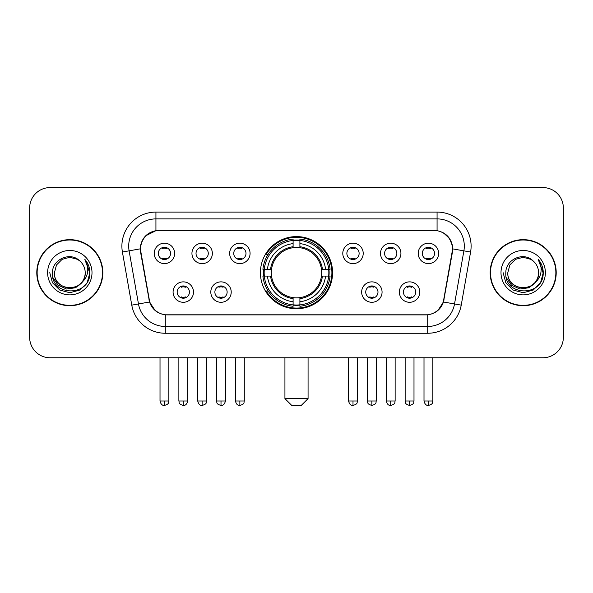 <?xml version="1.0" encoding="UTF-8"?>
<svg xmlns="http://www.w3.org/2000/svg" width="593" height="593" viewBox="0 0 593 593"><rect width="100%" height="100%" fill="white"/><g stroke="black" fill="none" stroke-linecap="round" stroke-linejoin="round"><path stroke-width="0.89" d="M260.423 272.676A36.077 36.077 0 0 0 296.5 308.753A36.077 36.077 0 0 0 332.577 272.676A36.077 36.077 0 0 0 296.5 236.592A36.077 36.077 0 0 0 260.423 272.676M231.218 292.075A10.214 10.214 0 0 1 221.004 302.289A10.214 10.214 0 0 1 210.797 292.075A10.214 10.214 0 0 1 221.004 281.868A10.214 10.214 0 0 1 231.218 292.075M214.881 292.075A6.13 6.13 0 0 0 221.004 298.205A6.13 6.13 0 0 0 227.134 292.075A6.13 6.13 0 0 0 221.004 285.952A6.13 6.13 0 0 0 214.881 292.075M382.07 292.075A10.214 10.214 0 0 1 371.855 302.289A10.214 10.214 0 0 1 361.648 292.075A10.214 10.214 0 0 1 371.855 281.868A10.214 10.214 0 0 1 382.07 292.075M365.733 292.075A6.13 6.13 0 0 0 371.855 298.205A6.13 6.13 0 0 0 377.986 292.075A6.13 6.13 0 0 0 371.855 285.952A6.13 6.13 0 0 0 365.733 292.075M419.785 292.075A10.214 10.214 0 0 1 409.57 302.289A10.214 10.214 0 0 1 399.363 292.075A10.214 10.214 0 0 1 409.57 281.868A10.214 10.214 0 0 1 419.785 292.075M403.448 292.075A6.13 6.13 0 0 0 409.57 298.205A6.13 6.13 0 0 0 415.7 292.075A6.13 6.13 0 0 0 409.57 285.952A6.13 6.13 0 0 0 403.448 292.075M193.503 292.075A10.214 10.214 0 0 1 183.296 302.289A10.214 10.214 0 0 1 173.082 292.075A10.214 10.214 0 0 1 183.296 281.868A10.214 10.214 0 0 1 193.503 292.075M177.166 292.075A6.13 6.13 0 0 0 183.296 298.205A6.13 6.13 0 0 0 189.419 292.075A6.13 6.13 0 0 0 183.296 285.952A6.13 6.13 0 0 0 177.166 292.075M212.361 253.411A10.214 10.214 0 0 1 202.146 263.618A10.214 10.214 0 0 1 191.939 253.411A10.214 10.214 0 0 1 202.146 243.197A10.214 10.214 0 0 1 212.361 253.411M196.024 253.411A6.13 6.13 0 0 0 202.146 259.534A6.13 6.13 0 0 0 208.276 253.411A6.13 6.13 0 0 0 202.146 247.281A6.13 6.13 0 0 0 196.024 253.411M250.076 253.411A10.214 10.214 0 0 1 239.861 263.618A10.214 10.214 0 0 1 229.654 253.411A10.214 10.214 0 0 1 239.861 243.197A10.214 10.214 0 0 1 250.076 253.411M233.738 253.411A6.13 6.13 0 0 0 239.861 259.534A6.13 6.13 0 0 0 245.991 253.411A6.13 6.13 0 0 0 239.861 247.281A6.13 6.13 0 0 0 233.738 253.411M363.212 253.411A10.214 10.214 0 0 1 352.998 263.618A10.214 10.214 0 0 1 342.791 253.411A10.214 10.214 0 0 1 352.998 243.197A10.214 10.214 0 0 1 363.212 253.411M346.875 253.411A6.13 6.13 0 0 0 352.998 259.534A6.13 6.13 0 0 0 359.128 253.411A6.13 6.13 0 0 0 352.998 247.281A6.13 6.13 0 0 0 346.875 253.411M400.927 253.411A10.214 10.214 0 0 1 390.713 263.618A10.214 10.214 0 0 1 380.506 253.411A10.214 10.214 0 0 1 390.713 243.197A10.214 10.214 0 0 1 400.927 253.411M384.59 253.411A6.13 6.13 0 0 0 390.713 259.534A6.13 6.13 0 0 0 396.843 253.411A6.13 6.13 0 0 0 390.713 247.281A6.13 6.13 0 0 0 384.59 253.411M438.642 253.411A10.214 10.214 0 0 1 428.428 263.618A10.214 10.214 0 0 1 418.213 253.411A10.214 10.214 0 0 1 428.428 243.197A10.214 10.214 0 0 1 438.642 253.411M422.298 253.411A6.13 6.13 0 0 0 428.428 259.534A6.13 6.13 0 0 0 434.55 253.411A6.13 6.13 0 0 0 428.428 247.281A6.13 6.13 0 0 0 422.298 253.411M174.646 253.411A10.214 10.214 0 0 1 164.439 263.618A10.214 10.214 0 0 1 154.224 253.411A10.214 10.214 0 0 1 164.439 243.197A10.214 10.214 0 0 1 174.646 253.411M158.309 253.411A6.13 6.13 0 0 0 164.439 259.534A6.13 6.13 0 0 0 170.562 253.411A6.13 6.13 0 0 0 164.439 247.281A6.13 6.13 0 0 0 158.309 253.411M140.889 252.04A18.383 18.383 0 0 1 158.991 230.469L434.009 230.469A18.383 18.383 0 0 1 452.111 252.04L443.705 299.695A18.383 18.383 0 0 1 425.604 314.883L167.396 314.883A18.383 18.383 0 0 1 149.295 299.695L140.889 252.04M263.663 276.079A33.015 33.015 0 0 1 263.663 269.274M36.796 272.676A33.015 33.015 0 0 0 69.811 305.691A33.015 33.015 0 0 0 102.826 272.676A33.015 33.015 0 0 0 69.811 239.661A33.015 33.015 0 0 0 36.796 272.676M490.174 272.676A33.015 33.015 0 0 0 523.189 305.691A33.015 33.015 0 0 0 556.204 272.676A33.015 33.015 0 0 0 523.189 239.661A33.015 33.015 0 0 0 490.174 272.676M140.474 246.125C142.238 237.608 147.39 232.456 155.929 230.67L437.071 230.67C445.602 232.449 450.754 237.6 452.526 246.125L452.452 252.04L443.482 302.007C440.799 309.405 435.536 313.675 427.709 314.794L165.291 314.794C157.479 313.69 152.223 309.42 149.518 302.007L140.548 252.04L140.474 246.125M145.693 235.806L155.929 230.67L155.929 218.899L437.071 218.899A27.226 27.226 0 0 1 463.889 250.854L454.527 303.95A27.226 27.226 0 0 1 427.709 326.454L165.291 326.454A27.226 27.226 0 0 1 138.473 303.95L129.111 250.854A27.226 27.226 0 0 1 155.929 218.899L155.929 212.086L437.071 212.086L437.071 230.67M443.542 232.93L449.546 238.519L452.526 246.125L452.733 248.89L470.59 252.032L461.228 305.136A34.038 34.038 0 0 1 427.709 333.259L165.291 333.259A34.038 34.038 0 0 1 131.772 305.136L122.41 252.032A34.038 34.038 0 0 1 155.929 212.086M167.056 314.883L165.291 314.794L165.291 333.259M427.709 333.259L427.709 314.794L425.944 314.883M461.228 305.136L443.482 302.007L437.99 310.384M155.129 310.487L149.518 302.007L131.772 305.136M444.046 299.695L443.935 300.273M149.065 300.273L148.954 299.695M122.41 252.032L140.267 248.845M563.35 208.002A20.421 20.421 0 0 0 542.929 187.581L50.071 187.581A20.421 20.421 0 0 0 29.65 208.002L29.65 337.343A20.421 20.421 0 0 0 50.071 357.764L542.929 357.764A20.421 20.421 0 0 0 563.35 337.343L563.35 208.002L563.35 337.343M29.65 208.002L29.65 337.343M542.929 187.581L50.071 187.581M50.071 357.764L542.929 357.764M102.493 272.676A32.674 32.674 0 0 0 69.811 240.002A32.674 32.674 0 0 0 37.137 272.676A32.674 32.674 0 0 0 69.811 305.351A32.674 32.674 0 0 0 102.493 272.676M82.583 281.734L75.637 287.746L66.535 289.013L58.158 285.226L52.925 277.665M85.199 272.676C86.141 292.519 53.489 292.519 54.43 272.676L56.491 264.982L62.124 259.349L69.811 257.288L77.505 259.349L79.892 261.053C70.448 251.158 52.273 259.304 52.443 272.676C50.716 296.426 89.224 297.049 89.847 273.825L89.877 272.676C89.817 267.628 88.142 263.196 84.843 259.378C87.349 263.5 88.238 267.932 87.497 272.676C86.778 276.709 84.814 280.007 81.604 282.557A15.388 15.388 0 0 0 85.199 272.676C86.141 292.519 53.489 292.519 54.43 272.676L56.491 264.982L62.124 259.349L69.811 257.288L77.505 259.349L79.892 261.053L77.505 259.349L69.811 257.288L62.124 259.349L56.491 264.982L54.43 272.676C53.489 292.519 86.141 292.519 85.199 272.676A15.388 15.388 0 0 0 79.892 261.053M81.604 282.557C73.436 293.594 53.629 286.538 54.43 272.676M47.618 272.676A22.193 22.193 0 0 0 69.811 294.869A22.193 22.193 0 0 0 92.004 272.676A22.193 22.193 0 0 0 69.811 250.483A22.193 22.193 0 0 0 47.618 272.676M84.843 259.378L89.869 273.254L88.935 266.598L89.869 273.254L88.935 266.598L89.869 273.254L84.992 259.549L89.869 273.254L84.992 259.549L89.877 272.676L87.193 282.705L79.847 290.051L69.811 292.742L59.782 290.051L52.436 282.705L49.753 272.676M84.992 259.549L89.869 273.269M555.863 272.676A32.674 32.674 0 0 0 523.189 240.002A32.674 32.674 0 0 0 490.507 272.676A32.674 32.674 0 0 0 523.189 305.351A32.674 32.674 0 0 0 555.863 272.676M535.953 281.734L529.008 287.746L519.905 289.013L511.529 285.226L506.296 277.665M538.57 272.676C539.511 292.519 506.859 292.519 507.801 272.676L509.861 264.982L515.495 259.349L523.189 257.288L530.876 259.349L533.263 261.053C523.827 251.158 505.644 259.304 505.814 272.676C504.087 296.426 542.595 297.049 543.218 273.825L543.247 272.676C543.195 267.628 541.513 263.196 538.214 259.378C540.727 263.5 541.609 267.932 540.868 272.676C540.149 276.709 538.185 280.007 534.975 282.557A15.388 15.388 0 0 0 538.57 272.676C539.511 292.519 506.859 292.519 507.801 272.676L509.861 264.982L515.495 259.349L523.189 257.288L530.876 259.349L533.263 261.053L530.876 259.349L523.189 257.288L515.495 259.349L509.861 264.982L507.801 272.676C506.859 292.519 539.511 292.519 538.57 272.676A15.388 15.388 0 0 0 533.263 261.053M534.975 282.557C526.806 293.594 507 286.538 507.801 272.676M500.996 272.676A22.193 22.193 0 0 0 523.189 294.869A22.193 22.193 0 0 0 545.382 272.676A22.193 22.193 0 0 0 523.189 250.483A22.193 22.193 0 0 0 500.996 272.676M538.214 259.378L543.24 273.254L542.306 266.598L543.24 273.254L542.306 266.598L543.24 273.254L538.362 259.549L543.24 273.254L538.362 259.549L543.247 272.676L540.564 282.705L533.218 290.051L523.189 292.742L513.153 290.051L505.807 282.705L503.123 272.676M538.362 259.549L543.24 273.269M301.266 405.419L291.734 405.419L284.929 398.615L308.071 398.615L301.266 405.419M299.902 304.898L299.902 306.27A33.764 33.764 0 0 0 330.093 276.079L328.722 276.079A32.4 32.4 0 0 1 299.902 304.898L299.902 301.748A29.272 29.272 0 0 0 325.572 276.079L321.458 276.079A25.188 25.188 0 0 0 299.902 247.718L299.902 240.447A32.4 32.4 0 0 1 328.722 269.274L330.093 269.274A33.764 33.764 0 0 0 299.902 239.083L299.902 240.447M264.278 276.079L262.907 276.079A33.764 33.764 0 0 0 293.098 306.27L293.098 304.898A32.4 32.4 0 0 1 264.278 276.079L267.428 276.079A29.272 29.272 0 0 0 293.098 301.748L293.098 297.634A25.188 25.188 0 0 0 321.458 276.079L322.459 276.079A26.181 26.181 0 0 1 299.902 298.635L299.902 301.748M293.098 240.447L293.098 239.083A33.764 33.764 0 0 0 262.907 269.274L264.278 269.274A32.4 32.4 0 0 1 293.098 240.447L293.098 243.604A29.272 29.272 0 0 0 267.428 269.274L271.542 269.274A25.188 25.188 0 0 0 293.098 297.634L293.098 298.635A26.181 26.181 0 0 1 270.541 276.079L267.428 276.079M264.345 276.079A32.333 32.333 0 0 1 264.345 269.274M299.902 240.521A32.333 32.333 0 0 0 293.098 240.521M328.655 269.274A32.333 32.333 0 0 1 328.655 276.079M328.722 269.274L325.572 269.274A29.272 29.272 0 0 0 299.902 243.604M325.572 276.079L328.722 276.079M293.098 301.748L293.098 304.898M321.458 269.274L325.572 269.274M299.902 297.671L299.902 298.635M293.098 297.634A25.188 25.188 0 0 1 271.542 276.079L270.541 276.079M299.902 304.832A32.333 32.333 0 0 1 293.098 304.832M267.428 269.274L264.278 269.274M293.098 247.674L293.098 243.604M299.902 247.718A25.188 25.188 0 0 0 271.542 269.274L270.541 269.274A26.181 26.181 0 0 1 293.098 246.71M299.902 247.674L299.902 246.71A26.181 26.181 0 0 1 322.459 269.274M268.177 254.293L266.25 254.293A35.402 35.402 0 0 1 331.902 272.676A35.402 35.402 0 0 1 266.25 291.052L268.177 291.052M162.393 259.185L162.393 258.214A5.226 5.226 0 0 0 166.477 258.214L166.477 259.185M166.477 247.629L166.477 248.6A5.226 5.226 0 0 0 162.393 248.6L162.393 247.629M200.108 259.185L200.108 258.214A5.226 5.226 0 0 0 204.192 258.214L204.192 259.185M204.192 247.629L204.192 248.6A5.226 5.226 0 0 0 200.108 248.6L200.108 247.629M237.823 259.185L237.823 258.214A5.226 5.226 0 0 0 241.907 258.214L241.907 259.185M241.907 247.629L241.907 248.6A5.226 5.226 0 0 0 237.823 248.6L237.823 247.629M350.96 259.185L350.96 258.214A5.226 5.226 0 0 0 355.044 258.214L355.044 259.185M355.044 247.629L355.044 248.6A5.226 5.226 0 0 0 350.96 248.6L350.96 247.629M388.674 259.185L388.674 258.214A5.226 5.226 0 0 0 392.759 258.214L392.759 259.185M392.759 247.629L392.759 248.6A5.226 5.226 0 0 0 388.674 248.6L388.674 247.629M426.382 259.185L426.382 258.214A5.226 5.226 0 0 0 430.466 258.214L430.466 259.185M430.466 247.629L430.466 248.6A5.226 5.226 0 0 0 426.382 248.6L426.382 247.629M181.25 297.849L181.25 296.878A5.226 5.226 0 0 0 185.335 296.878L185.335 297.849M185.335 286.3L185.335 287.271A5.226 5.226 0 0 0 181.25 287.271L181.25 286.3M218.965 297.849L218.965 296.878A5.226 5.226 0 0 0 223.05 296.878L223.05 297.849M223.05 286.3L223.05 287.271A5.226 5.226 0 0 0 218.965 287.271L218.965 286.3M369.817 297.849L369.817 296.878A5.226 5.226 0 0 0 373.901 296.878L373.901 297.849M373.901 286.3L373.901 287.271A5.226 5.226 0 0 0 369.817 287.271L369.817 286.3M407.532 297.849L407.532 296.878A5.226 5.226 0 0 0 411.616 296.878L411.616 297.849M411.616 286.3L411.616 287.271A5.226 5.226 0 0 0 407.532 287.271L407.532 286.3M437.071 212.086A34.038 34.038 0 0 1 470.59 252.032M129.111 250.854A27.226 27.226 0 0 1 128.696 246.125M299.902 297.634A25.188 25.188 0 0 0 321.458 276.079M293.098 305.136A32.637 32.637 0 0 0 299.902 305.136M328.959 276.079A32.637 32.637 0 0 0 328.959 269.274M299.902 240.209A32.637 32.637 0 0 0 293.098 240.209M164.439 400.994L160.014 400.994C160.785 404.152 162.26 405.627 164.439 405.419L164.439 400.994L168.864 400.994L168.864 357.764M202.146 400.994L197.721 400.994C198.499 404.152 199.974 405.627 202.146 405.419L202.146 400.994L206.572 400.994L206.572 357.764M239.861 400.994L235.436 400.994C236.207 404.152 237.682 405.627 239.861 405.419L239.861 400.994L244.286 400.994L244.286 357.764M352.998 400.994L348.58 400.994C349.351 404.152 350.826 405.627 352.998 405.419L352.998 400.994L357.423 400.994L357.423 357.764M390.713 400.994L386.288 400.994C387.059 404.152 388.534 405.627 390.713 405.419L390.713 400.994L395.138 400.994L395.138 357.764M428.428 400.994L424.002 400.994C424.773 404.152 426.248 405.627 428.428 405.419L428.428 400.994L432.853 400.994L432.853 357.764M183.296 400.994L178.871 400.994C179.494 402.365 177.922 403.922 183.296 405.419L183.296 400.994L187.714 400.994L187.714 357.764M221.004 400.994L216.578 400.994C217.208 402.365 215.637 403.922 221.004 405.419L221.004 400.994L225.429 400.994L225.429 357.764M371.855 400.994L367.43 400.994C368.06 402.365 366.489 403.922 371.855 405.419L371.855 400.994L376.281 400.994L376.281 357.764M409.57 400.994L405.145 400.994C405.768 402.365 404.204 403.922 409.57 405.419L409.57 400.994L413.996 400.994L413.996 357.764M308.071 357.764L308.071 398.615M284.929 357.764L284.929 398.615M160.014 400.994L160.014 357.764M168.864 400.994C168.234 402.365 169.806 403.922 164.439 405.419M197.721 400.994L197.721 357.764M206.572 400.994C205.949 402.365 207.52 403.922 202.146 405.419M235.436 400.994L235.436 357.764M244.286 400.994C243.664 402.365 245.235 403.922 239.861 405.419M348.58 400.994L348.58 357.764M357.423 400.994C356.801 402.365 358.372 403.922 352.998 405.419M386.288 400.994L386.288 357.764M395.138 400.994C394.515 402.365 396.087 403.922 390.713 405.419M424.002 400.994L424.002 357.764M432.853 400.994C432.23 402.365 433.794 403.922 428.428 405.419M178.871 400.994L178.871 357.764M187.714 400.994C186.943 404.152 185.468 405.627 183.296 405.419M216.578 400.994L216.578 357.764M225.429 400.994C224.658 404.152 223.183 405.627 221.004 405.419M367.43 400.994L367.43 357.764M376.281 400.994C375.658 402.365 377.23 403.922 371.855 405.419M405.145 400.994L405.145 357.764M413.996 400.994C413.373 402.365 414.944 403.922 409.57 405.419"/></g></svg>

